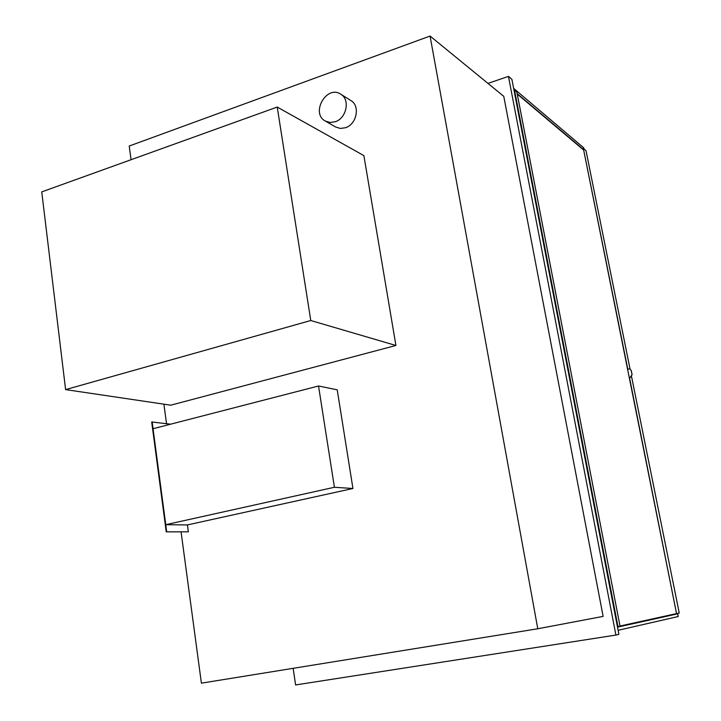 <?xml version="1.0" encoding="UTF-8"?>
<svg xmlns="http://www.w3.org/2000/svg" width="721" height="721" viewBox="0 0 721 721"><rect width="100%" height="100%" fill="white"/><g stroke="black" fill="none" stroke-linecap="round" stroke-linejoin="round"><path stroke-width="1.08" d="M131.06 159.72L129.212 146.03L430.058 36.05L537.776 628.766L201.402 683.157L181.07 531.9M537.776 628.766L603.126 616.392L503.763 96.317L430.058 36.05M166.533 423.678L163.91 404.175M487.973 83.411L508.449 76.381L615.905 635.066L295.61 684.95L293.159 668.322M615.905 635.066L618.888 634.354L511.901 79.355L508.449 76.381M618.104 630.298L678.2 616.527L677.659 613.823L669.899 615.058M617.491 627.135L677.659 613.823M514.325 88.944L583.803 147.886L584.028 148.977M517.173 93.613L583.082 149.238M516.939 92.477L620.024 626.116L617.419 626.756M516.912 92.342L513.667 88.521M514.271 88.872L617.978 626.639M517.263 94.063L583.163 149.635M676.541 613.598L620.006 626.035M65.602 389.601L170.76 405.193L395.919 345.476L310.769 320.521L277.225 107.059L41.746 191.894L65.602 389.601L310.769 320.521M395.919 345.476L363.88 155.619L277.225 107.059M335.139 121.768C346.63 118.37 350.415 99.417 340.673 94.127C326.559 84.618 310.309 113.35 325.351 121.065L330.047 122.471L335.139 121.768M335.544 126.959L340.33 128.446L345.368 127.761C356.733 124.436 360.473 105.762 350.821 100.516L340.826 94.226M630.037 368.99L586.002 150.644L583.334 148.391L627.757 369.035L629.857 368.918L631.245 370.495L629.929 368.954M631.245 370.495L632.101 374.74L631.127 370.45M583.334 148.391L676.559 613.652L629.469 377.507L630.424 377.353L632.101 374.74M631.984 374.695L630.307 377.308M630.424 377.353L629.469 377.507M631.578 376.659L679.254 613.084L677.001 613.58M318.529 385.987L337.221 389.827L352.939 488.496L187.424 524.924L165.758 524.69L334.409 487.27L318.529 385.987L153.05 428.725L165.758 524.69M352.939 488.496L334.409 487.27M187.424 524.924L188.361 531.819L166.236 531.864L151.698 421.974L170.616 424.191M188.361 531.819L166.236 531.864M166.695 531.765L152.14 421.857M162.595 504.285L155.285 449.102M513.929 88.584L617.681 626.702M516.939 92.396L620.024 626.116M335.698 127.049L325.351 121.065"/></g></svg>
